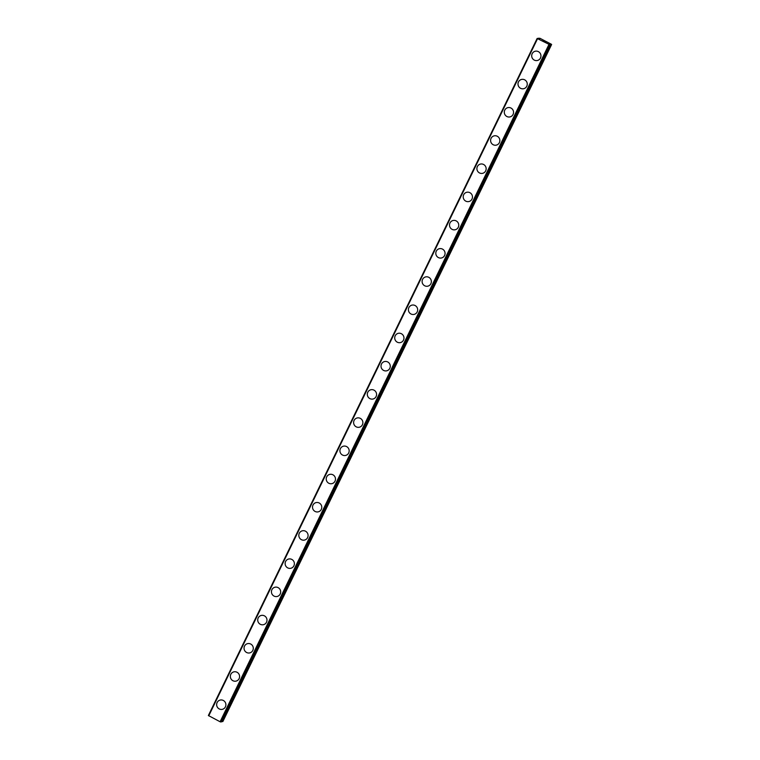 <?xml version="1.0" encoding="UTF-8"?>
<svg xmlns="http://www.w3.org/2000/svg" width="760" height="760" viewBox="0 0 760 760"><rect width="100%" height="100%" fill="white"/><g stroke="black" fill="none" stroke-linecap="round" stroke-linejoin="round"><path stroke-width="1.14" d="M549.147 44.194L550.496 44.745L551.627 44.488L551.218 44.166L539.885 38.257L538.042 38.257L539.695 39.358L537.13 38.475L549.062 44.374M222.328 709.327A4.759 4.627 77.1 0 1 217.113 702.534A4.759 4.627 77.1 0 1 224.893 701.784A4.759 4.627 77.1 0 1 222.328 709.327A4.759 4.627 77.1 0 1 217.123 702.525A4.759 4.627 77.1 0 1 220.2 700.055M236.027 681.121A4.759 4.627 77.1 0 1 230.812 674.319A4.759 4.627 77.1 0 1 238.593 673.578A4.759 4.627 77.1 0 1 236.027 681.121A4.759 4.627 77.1 0 1 230.821 674.319A4.759 4.627 77.1 0 1 233.899 671.84M249.726 652.906A4.759 4.627 77.1 0 1 244.511 646.114A4.759 4.627 77.1 0 1 252.291 645.364A4.759 4.627 77.1 0 1 249.726 652.906A4.759 4.627 77.1 0 1 244.52 646.114A4.759 4.627 77.1 0 1 247.598 643.635M263.425 624.701A4.759 4.627 77.1 0 1 258.21 617.899A4.759 4.627 77.1 0 1 265.981 617.158A4.759 4.627 77.1 0 1 263.425 624.701A4.759 4.627 77.1 0 1 258.21 617.899A4.759 4.627 77.1 0 1 261.298 615.419M277.115 596.486A4.759 4.627 77.1 0 1 271.909 589.693A4.759 4.627 77.1 0 1 279.68 588.943A4.759 4.627 77.1 0 1 277.115 596.486A4.759 4.627 77.1 0 1 271.909 589.693A4.759 4.627 77.1 0 1 274.997 587.214M290.823 568.281A4.759 4.627 77.1 0 1 285.608 561.478A4.759 4.627 77.1 0 1 293.379 560.737A4.759 4.627 77.1 0 1 290.814 568.281A4.759 4.627 77.1 0 1 285.608 561.478A4.759 4.627 77.1 0 1 288.695 558.999M304.513 540.075A4.759 4.627 77.1 0 1 299.307 533.273A4.759 4.627 77.1 0 1 307.078 532.522A4.759 4.627 77.1 0 1 304.513 540.075A4.759 4.627 77.1 0 1 299.307 533.273A4.759 4.627 77.1 0 1 302.394 530.793M318.212 511.86A4.759 4.627 77.1 0 1 313.006 505.058A4.759 4.627 77.1 0 1 320.777 504.317A4.759 4.627 77.1 0 1 318.212 511.86A4.759 4.627 77.1 0 1 313.006 505.058A4.759 4.627 77.1 0 1 316.094 502.578M331.911 483.654A4.759 4.627 77.1 0 1 326.705 476.852A4.759 4.627 77.1 0 1 334.476 476.102A4.759 4.627 77.1 0 1 331.911 483.654A4.759 4.627 77.1 0 1 326.705 476.852A4.759 4.627 77.1 0 1 329.792 474.373M345.61 455.44A4.759 4.627 77.1 0 1 340.404 448.637A4.759 4.627 77.1 0 1 348.175 447.897A4.759 4.627 77.1 0 1 345.61 455.44A4.759 4.627 77.1 0 1 340.404 448.637A4.759 4.627 77.1 0 1 343.491 446.167M359.309 427.234A4.759 4.627 77.1 0 1 354.094 420.432A4.759 4.627 77.1 0 1 361.874 419.681A4.759 4.627 77.1 0 1 359.309 427.234A4.759 4.627 77.1 0 1 354.103 420.432A4.759 4.627 77.1 0 1 357.181 417.952M373.008 399.019A4.759 4.627 77.1 0 1 367.792 392.217A4.759 4.627 77.1 0 1 375.573 391.476A4.759 4.627 77.1 0 1 373.008 399.019A4.759 4.627 77.1 0 1 367.802 392.217A4.759 4.627 77.1 0 1 370.88 389.747M381.501 364.012A4.759 4.627 77.1 0 1 389.272 363.261A4.759 4.627 77.1 0 1 386.707 370.813A4.759 4.627 77.1 0 1 381.501 364.012M386.707 370.813A4.759 4.627 77.1 0 1 381.491 364.012A4.759 4.627 77.1 0 1 384.579 361.532M400.406 342.599A4.759 4.627 77.1 0 1 395.19 335.797A4.759 4.627 77.1 0 1 402.971 335.055A4.759 4.627 77.1 0 1 400.406 342.599A4.759 4.627 77.1 0 1 395.2 335.797A4.759 4.627 77.1 0 1 398.278 333.327M414.105 314.393A4.759 4.627 77.1 0 1 408.889 307.591A4.759 4.627 77.1 0 1 416.66 306.841A4.759 4.627 77.1 0 1 414.105 314.393A4.759 4.627 77.1 0 1 408.889 307.591A4.759 4.627 77.1 0 1 411.977 305.111M427.794 286.178A4.759 4.627 77.1 0 1 422.588 279.376A4.759 4.627 77.1 0 1 430.359 278.635A4.759 4.627 77.1 0 1 427.794 286.178A4.759 4.627 77.1 0 1 422.588 279.376A4.759 4.627 77.1 0 1 425.676 276.906M441.493 257.973A4.759 4.627 77.1 0 1 436.287 251.17A4.759 4.627 77.1 0 1 444.058 250.42A4.759 4.627 77.1 0 1 441.493 257.973A4.759 4.627 77.1 0 1 436.287 251.17A4.759 4.627 77.1 0 1 439.375 248.691M455.192 229.757A4.759 4.627 77.1 0 1 449.986 222.956A4.759 4.627 77.1 0 1 457.757 222.214A4.759 4.627 77.1 0 1 455.192 229.757A4.759 4.627 77.1 0 1 449.986 222.956A4.759 4.627 77.1 0 1 453.074 220.486M468.891 201.552A4.759 4.627 77.1 0 1 463.685 194.75A4.759 4.627 77.1 0 1 471.456 194A4.759 4.627 77.1 0 1 468.891 201.552A4.759 4.627 77.1 0 1 463.685 194.75A4.759 4.627 77.1 0 1 466.773 192.27M482.59 173.337A4.759 4.627 77.1 0 1 477.384 166.535A4.759 4.627 77.1 0 1 485.155 165.794A4.759 4.627 77.1 0 1 482.59 173.337A4.759 4.627 77.1 0 1 477.384 166.535A4.759 4.627 77.1 0 1 480.472 164.065M496.289 145.132A4.759 4.627 77.1 0 1 491.074 138.329A4.759 4.627 77.1 0 1 498.854 137.579A4.759 4.627 77.1 0 1 496.289 145.132A4.759 4.627 77.1 0 1 491.083 138.329A4.759 4.627 77.1 0 1 494.171 135.85M509.988 116.916A4.759 4.627 77.1 0 1 504.773 110.114A4.759 4.627 77.1 0 1 512.553 109.373A4.759 4.627 77.1 0 1 509.988 116.916A4.759 4.627 77.1 0 1 504.782 110.114A4.759 4.627 77.1 0 1 507.861 107.644M523.688 88.711A4.759 4.627 77.1 0 1 518.472 81.909A4.759 4.627 77.1 0 1 526.253 81.159A4.759 4.627 77.1 0 1 523.688 88.711A4.759 4.627 77.1 0 1 518.481 81.909A4.759 4.627 77.1 0 1 521.559 79.429M537.386 60.496A4.759 4.627 77.1 0 1 532.171 53.694A4.759 4.627 77.1 0 1 539.952 52.953A4.759 4.627 77.1 0 1 537.386 60.496A4.759 4.627 77.1 0 1 532.181 53.694A4.759 4.627 77.1 0 1 535.258 51.224M545.357 42.151L544.454 41.686L545.357 42.161M545.765 42.066L544.863 41.591M545.908 42.113L544.426 41.695M543.837 41.296L542.792 40.774M544.008 41.145L542.906 40.831M543.048 40.65L544.274 41.258M221.217 721.601L222.87 721.525L551.627 44.488M221.036 721.952L549.803 44.907L221.036 721.952L220.086 721.753L208.373 715.511L537.13 38.475M537.5 38.798L208.743 715.844M548.843 44.707L220.086 721.753M549.575 44.954L220.818 722M550.354 44.707L221.597 721.753M550.496 44.745L221.739 721.791"/></g></svg>
